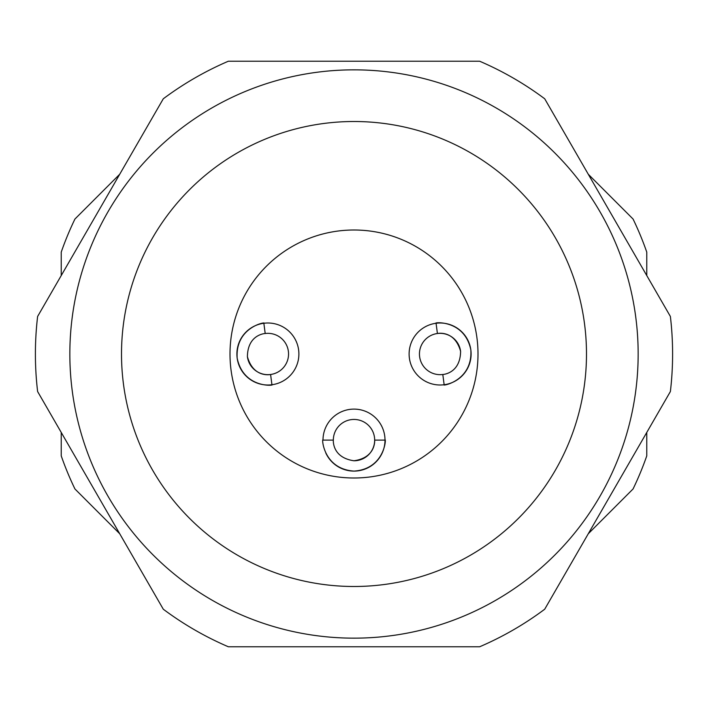 <?xml version="1.0" encoding="UTF-8"?>
<svg xmlns="http://www.w3.org/2000/svg" width="708" height="708" viewBox="0 0 708 708"><rect width="100%" height="100%" fill="white"/><g stroke="black" fill="none" stroke-linecap="round" stroke-linejoin="round"><path stroke-width="1.06" d="M69.844 354A284.156 284.156 0 0 1 354 69.844A284.156 284.156 0 0 1 638.156 354A284.156 284.156 0 0 1 354 638.156A284.156 284.156 0 0 1 69.844 354A284.156 284.156 0 0 0 354 638.156A284.156 284.156 0 0 0 638.156 354M477.997 354A123.997 123.997 0 0 1 354 477.997A123.997 123.997 0 0 1 230.003 354A123.997 123.997 0 0 1 354 230.003A123.997 123.997 0 0 1 477.997 354M670.379 316.449A318.6 318.6 0 0 1 670.379 391.551L544.709 609.216A318.6 318.6 0 0 1 479.67 646.767L228.33 646.767A318.6 318.6 0 0 1 163.291 609.216L37.621 391.551A318.6 318.6 0 0 1 37.621 316.449L163.291 98.784A318.6 318.6 0 0 1 228.33 61.233L479.67 61.233A318.6 318.6 0 0 1 544.709 98.784L670.379 316.449M260.562 323.883A31.002 31.002 0 0 0 236.897 354A31.002 31.002 0 0 0 271.934 384.736C275.66 385.471 243.499 389.152 237.162 358.089C235.153 326.415 267.208 321.565 263.854 323.264A31.002 31.002 0 0 0 236.897 354A31.002 31.002 0 0 1 260.562 323.883M460.598 351.336A20.665 20.665 0 0 0 437.411 333.512L436.066 323.264A31.002 31.002 0 0 0 409.374 358.036A31.002 31.002 0 0 0 444.146 384.736A31.002 31.002 0 0 0 470.847 349.964A31.002 31.002 0 0 0 436.066 323.264C432.34 322.529 464.501 318.848 470.838 349.911C472.847 381.585 440.792 386.435 444.146 384.736A31.002 31.002 0 0 0 471.103 354A31.002 31.002 0 0 0 439.376 323.007M325.777 452.925A31.002 31.002 0 0 0 385.002 440.111C386.214 436.509 385.674 468.873 354.053 471.103C322.388 468.97 321.759 436.562 322.998 440.111A31.002 31.002 0 0 1 354 409.109A31.002 31.002 0 0 1 385.002 440.111L374.665 440.111A20.665 20.665 0 0 0 354 419.446A20.665 20.665 0 0 0 333.335 440.111L322.998 440.111M646.767 432.446L646.767 455.881A309.989 309.989 0 0 1 633.058 488.971L588.268 533.761M588.268 174.239L633.058 219.029A309.989 309.989 0 0 1 646.767 252.119L646.767 275.554M119.732 533.761L74.942 488.971A309.989 309.989 0 0 1 61.233 455.881L61.233 432.446M455.881 646.767L354 646.767M61.233 275.554L61.233 252.119A309.989 309.989 0 0 1 74.942 219.029L119.732 174.239M265.199 333.512C267.766 333.424 247.72 332.76 247.402 356.664C253.845 379.736 273.058 373.921 270.589 374.488A20.665 20.665 0 0 0 288.377 351.31A20.665 20.665 0 0 0 265.199 333.512L263.854 323.264A31.002 31.002 0 0 1 298.626 349.964A31.002 31.002 0 0 1 271.934 384.736L270.589 374.488A20.665 20.665 0 0 1 247.402 356.664M237.153 358.036A31.002 31.002 0 0 0 271.934 384.736A31.002 31.002 0 0 1 237.153 358.036M353.965 460.775A20.665 20.665 0 0 0 374.665 440.111C374.426 437.579 377.683 457.386 353.965 460.775C330.309 457.341 333.583 437.553 333.335 440.111M442.801 374.488C440.234 374.576 460.28 375.24 460.598 351.336C454.155 328.264 434.942 334.079 437.411 333.512A20.665 20.665 0 0 0 419.623 356.69A20.665 20.665 0 0 0 442.801 374.488L444.146 384.736M586.49 354A232.489 232.489 0 0 0 354 121.511A232.489 232.489 0 0 0 121.511 354A232.489 232.489 0 0 0 354 586.49A232.489 232.489 0 0 0 586.49 354"/></g></svg>

